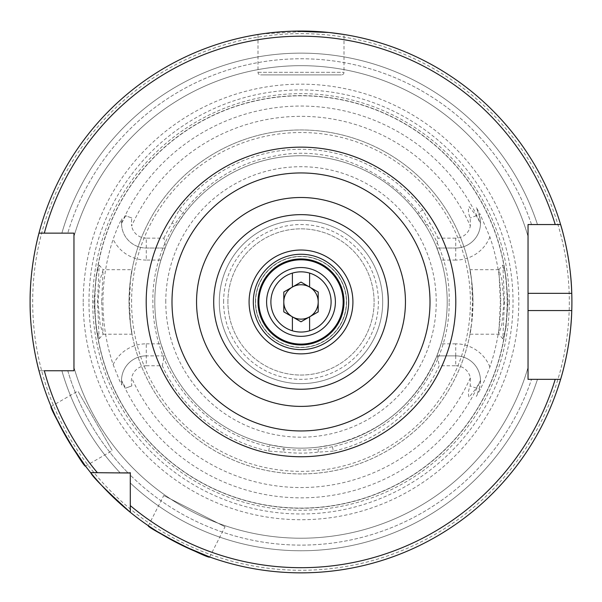 <?xml version="1.0" encoding="UTF-8"?>
<svg xmlns="http://www.w3.org/2000/svg" width="602" height="602" viewBox="0 0 602 602"><rect width="100%" height="100%" fill="white"/><g stroke="black" fill="none" stroke-linecap="round" stroke-linejoin="round"><path stroke-width="0.45" stroke-dasharray="3.01 2.26" d="M505.913 327.97L508.08 301.948L505.785 275.212L502.843 265.053L504.453 301.948L502.843 338.843L505.913 327.97M503.964 301.948L501.82 324.674L498.78 334.155L500.337 301.948L498.87 269.696L501.805 279.147L503.964 301.948M96.102 328.015L99.157 338.843L97.547 301.948L99.157 265.053L96.215 275.242L93.92 301.948L96.102 328.015M101.663 301.948L103.13 334.193L100.188 324.711L98.036 301.948L100.045 279.922L103.123 269.696L101.663 301.948M51.095 406.508L77.869 391.052L112.265 450.635L77.869 391.052M85.492 466.091L112.265 450.635M69.192 442.124L66.942 438.339M148.355 525.749L163.759 495.521L225.065 526.758L163.759 495.521M209.662 556.985L225.065 526.758M182.933 545.766L178.982 543.809M258.002 301.948A42.998 42.998 0 0 1 301 258.943A42.998 42.998 0 0 1 343.998 301.948A42.998 42.998 0 0 1 301 344.946A42.998 42.998 0 0 1 258.002 301.948M255.421 301.948A45.579 45.579 0 0 1 301 256.369A45.579 45.579 0 0 1 346.579 301.948A45.579 45.579 0 0 1 301 347.527A45.579 45.579 0 0 1 255.421 301.948A45.579 45.579 0 0 1 301 256.369A45.579 45.579 0 0 1 346.579 301.948A45.579 45.579 0 0 1 301 347.527A45.579 45.579 0 0 1 255.421 301.948A45.579 45.579 0 0 1 301 256.369A45.579 45.579 0 0 1 346.579 301.948A45.579 45.579 0 0 1 301 347.527A45.579 45.579 0 0 1 255.421 301.948M270.9 301.948A30.1 30.1 0 0 1 301 271.848A30.1 30.1 0 0 1 331.1 301.948A30.1 30.1 0 0 1 301 332.048A30.1 30.1 0 0 1 270.9 301.948A30.1 30.1 0 0 1 301 271.848A30.1 30.1 0 0 1 331.1 301.948A30.1 30.1 0 0 1 301 332.048A30.1 30.1 0 0 1 270.9 301.948A30.1 30.1 0 0 1 301 271.848A30.1 30.1 0 0 1 331.1 301.948A30.1 30.1 0 0 1 301 332.048A30.1 30.1 0 0 1 270.9 301.948A30.1 30.1 0 0 1 301 271.848A30.1 30.1 0 0 1 331.1 301.948A30.1 30.1 0 0 1 301 332.048A30.1 30.1 0 0 1 270.9 301.948M171.999 301.948A129.001 129.001 0 0 1 301 172.947A129.001 129.001 0 0 1 430.001 301.948A129.001 129.001 0 0 1 301 430.949A129.001 129.001 0 0 1 171.999 301.948A129.001 129.001 0 0 0 301 430.949A129.001 129.001 0 0 0 430.001 301.948M261.155 33.99L309.24 31.169L334.178 33.087L343.998 34.48L343.998 72.323A2.581 2.581 0 0 1 341.417 74.904L260.583 74.904L341.417 74.904M294.13 31.131L268.259 33.035L258.002 34.48L258.002 72.323A2.581 2.581 0 0 0 260.583 74.904M489.885 366.964A36.805 36.805 0 0 0 455.714 343.825L455.714 355.865A24.765 24.765 0 0 1 480.479 380.472L480.479 380.637A24.765 24.765 0 0 1 478.989 389.11L476.325 396.432L480.163 389.539L484.444 380.637L489.885 366.964A199.766 199.766 0 0 0 489.885 236.932L480.163 214.357L478.989 214.786L476.325 207.464L480.163 214.357M146.286 365.76L162.322 365.76L164.308 355.865L146.286 355.865A24.765 24.765 0 0 0 121.92 385.092L121.521 380.637A24.765 24.765 0 0 1 146.286 355.865A24.765 24.765 0 0 0 121.521 380.472L125.645 388.147L131.8 385.912L131.304 380.637L131.657 377.905A14.877 14.877 0 0 1 146.286 365.76L146.286 343.825A36.805 36.805 0 0 0 113.138 364.631A198.043 198.043 0 0 1 113.138 239.265C116.54 229.663 119.467 222.845 121.92 218.804L121.521 223.417L125.645 215.742L131.8 217.984L131.304 223.259L131.657 225.983A185.597 185.597 0 0 1 470.343 225.983L470.2 217.984C468.311 213.537 467.942 209.752 469.078 206.637L476.355 215.742L480.479 223.417C480.757 222.04 480.261 219.166 478.989 214.786L476.325 207.464M113.138 364.631L119.565 380.637L121.92 385.092M103.138 334.193L132.049 334.193L130.401 323.823A171.999 171.999 0 0 0 471.599 323.823C467.573 345.571 472.299 330.205 472.999 301.948A171.999 171.999 0 0 1 301 473.947A171.999 171.999 0 0 1 129.001 301.948C129.693 330.152 134.434 345.608 130.401 323.823L129.535 301.948L130.401 280.065C134.427 258.326 129.701 273.684 129.001 301.948A171.999 171.999 0 0 1 301 129.949A171.999 171.999 0 0 1 472.999 301.948C472.307 273.744 467.566 258.288 471.599 280.065L472.465 301.948L471.599 323.823L469.951 334.193L498.87 334.193M498.87 269.696L469.951 269.696L471.599 280.065A171.999 171.999 0 0 0 130.401 280.065L132.049 269.696L103.123 269.696M223.598 301.948A77.402 77.402 0 0 1 301 224.546A77.402 77.402 0 0 1 378.402 301.948A77.402 77.402 0 0 1 301 379.343A77.402 77.402 0 0 1 223.598 301.948M227.902 301.948A73.098 73.098 0 0 1 301 228.843A73.098 73.098 0 0 1 374.098 301.948A73.098 73.098 0 0 1 301 375.046A73.098 73.098 0 0 1 227.902 301.948A73.098 73.098 0 0 1 301 228.843A73.098 73.098 0 0 1 374.098 301.948A73.098 73.098 0 0 1 301 375.046A73.098 73.098 0 0 1 227.902 301.948M160.93 260.064L165.625 246.737L163.962 238.136L146.286 238.136L146.286 260.064L160.93 260.064A146.203 146.203 0 0 0 154.797 301.948A146.203 146.203 0 0 1 301 155.745A146.203 146.203 0 0 1 447.203 301.948A146.203 146.203 0 0 0 441.07 260.064L436.375 246.737A146.203 146.203 0 0 0 425.433 225.201L429.941 223.041A151.162 151.162 0 0 1 438.038 238.136L436.375 246.737M455.714 355.865L455.714 365.76L439.204 365.76C424.568 398.456 387.086 439.58 333.365 451.131L332.003 444.825C381.826 432.522 416.795 402.873 436.894 355.865L455.714 355.865A24.765 24.765 0 0 1 480.479 380.637A24.765 24.765 0 0 0 455.714 355.865L436.894 355.865L441.07 343.825A146.203 146.203 0 0 0 447.203 301.948A146.203 146.203 0 0 1 301 448.144A146.203 146.203 0 0 1 154.797 301.948A146.203 146.203 0 0 1 301 155.745A146.203 146.203 0 0 1 447.203 301.948A146.203 146.203 0 0 1 301 448.144A146.203 146.203 0 0 1 154.797 301.948A146.203 146.203 0 0 1 301 155.745A146.203 146.203 0 0 1 447.203 301.948A146.203 146.203 0 0 1 301 448.144A146.203 146.203 0 0 1 154.797 301.948A146.203 146.203 0 0 0 160.93 343.825L165.106 355.865A146.203 146.203 0 0 0 269.997 444.825L283.911 447.143L283.805 452.132L268.635 451.131A152.652 152.652 0 0 1 162.322 365.76M509.292 301.948A208.292 208.292 0 0 1 301 510.24A208.292 208.292 0 0 1 92.708 301.948A208.292 208.292 0 0 1 301 93.649A208.292 208.292 0 0 1 509.292 301.948M94.853 301.948A206.147 206.147 0 0 1 301 95.801A206.147 206.147 0 0 1 507.147 301.948A206.147 206.147 0 0 1 301 508.096A206.147 206.147 0 0 1 94.853 301.948A206.147 206.147 0 0 1 301 95.801A206.147 206.147 0 0 1 507.147 301.948A206.147 206.147 0 0 1 301 508.096A206.147 206.147 0 0 1 94.853 301.948A206.147 206.147 0 0 0 301 508.096A206.147 206.147 0 0 0 507.147 301.948A206.147 206.147 0 0 1 301 508.096A206.147 206.147 0 0 1 94.853 301.948M83.211 301.948A217.789 217.789 0 0 1 301 84.16A217.789 217.789 0 0 1 518.789 301.948A217.789 217.789 0 0 1 301 519.729A217.789 217.789 0 0 1 83.211 301.948M571.9 301.948A270.9 270.9 0 0 0 571.765 293.347A270.9 270.9 0 0 1 571.765 310.549M561.899 374.858A270.9 270.9 0 0 1 561.598 375.957M555.217 379.343L560.605 379.343A270.9 270.9 0 0 1 130.288 512.294A270.9 270.9 0 0 0 560.605 379.343A270.9 270.9 0 0 1 130.288 512.294L130.288 482.977A248.829 248.829 0 0 0 537.481 379.343L531.521 379.343L537.481 379.343A248.829 248.829 0 0 1 130.288 482.977L130.288 505.605L130.288 472.653L119.971 472.653A248.829 248.829 0 0 1 61.878 370.749L73.963 370.749L73.963 367.393A236.285 236.285 0 0 0 528.037 367.393A236.285 236.285 0 0 1 73.963 367.393A236.285 236.285 0 0 0 528.037 367.393L528.037 379.343L528.037 367.393M67.77 370.749A243.163 243.163 0 0 0 127.835 472.653A243.163 243.163 0 0 1 67.77 370.749L61.878 370.749A248.829 248.829 0 0 0 119.971 472.653L130.288 472.653L130.288 475.113L130.288 472.653L90.654 472.653A270.9 270.9 0 0 1 38.979 370.749L44.322 370.749M219.301 301.948A81.699 81.699 0 0 1 301 220.249A81.699 81.699 0 0 1 382.699 301.948A81.699 81.699 0 0 1 301 383.647A81.699 81.699 0 0 1 219.301 301.948A81.699 81.699 0 0 1 301 220.249A81.699 81.699 0 0 1 382.699 301.948A81.699 81.699 0 0 1 301 383.647A81.699 81.699 0 0 1 219.301 301.948M38.979 370.749A270.9 270.9 0 0 0 90.654 472.653A270.9 270.9 0 0 1 38.979 370.749L73.963 370.749M165.625 246.737A146.203 146.203 0 0 1 176.559 225.201L184.438 213.702A146.203 146.203 0 0 1 417.562 213.702L425.433 225.201M121.596 380.637L121.604 380.66A195.906 195.906 0 0 0 480.396 380.66L480.479 380.472M480.479 380.637C480.742 381.999 480.245 384.821 478.989 389.11L476.325 396.432M163.962 238.136A151.162 151.162 0 0 1 172.067 223.041L176.559 225.201M172.067 223.041L179.291 209.805A152.652 152.652 0 0 1 422.709 209.805L429.941 223.041M146.286 238.136A14.877 14.877 0 0 1 131.657 225.983M489.885 236.932A36.805 36.805 0 0 1 455.714 260.064L455.714 238.136A14.877 14.877 0 0 0 470.343 225.983M455.714 238.136L438.038 238.136M455.714 365.76A14.877 14.877 0 0 1 470.343 377.905L470.2 385.912C468.311 390.359 467.942 394.144 469.078 397.26L476.355 388.147L480.396 380.66M333.365 451.131L318.195 452.132A151.162 151.162 0 0 1 283.805 452.132M332.003 444.825L318.172 447.135L318.195 452.132M318.172 447.135A146.203 146.203 0 0 1 283.911 447.143M44.322 233.147L38.979 233.147A270.9 270.9 0 0 1 560.605 224.546L528.037 224.546L560.605 224.546A270.9 270.9 0 0 0 38.979 233.147A270.9 270.9 0 0 1 560.605 224.546A270.9 270.9 0 0 0 38.979 233.147L61.878 233.147A248.829 248.829 0 0 1 537.481 224.546L531.521 224.546A243.163 243.163 0 0 0 67.77 233.147A243.163 243.163 0 0 1 531.521 224.546M528.037 236.496A236.285 236.285 0 0 0 73.963 236.496L73.963 233.147L73.963 236.496A236.285 236.285 0 0 1 528.037 236.496L528.037 224.546L528.037 236.496A236.285 236.285 0 0 0 73.963 236.496L73.963 233.147M531.521 379.343L528.037 379.343L531.521 379.343A243.163 243.163 0 0 1 130.288 475.113A243.163 243.163 0 0 0 531.521 379.343M67.77 233.147L61.878 233.147A248.829 248.829 0 0 1 537.481 224.546L555.217 224.546M528.037 310.549L528.037 293.347M560.605 379.343L528.037 379.343M164.308 355.865L146.286 355.865M121.521 223.417A24.765 24.765 0 0 0 146.286 248.024L165.106 248.024L146.286 248.024A24.765 24.765 0 0 1 121.92 218.804M437.33 355.865L439.204 365.76M455.714 248.024A24.765 24.765 0 0 0 478.989 214.786A24.765 24.765 0 0 1 455.714 248.024L436.894 248.024L455.714 248.024A24.765 24.765 0 0 0 480.479 223.417M309.601 287.049A17.202 17.202 0 0 1 309.601 316.84A17.202 17.202 0 0 1 283.798 301.948A17.202 17.202 0 0 1 309.601 287.049L301 282.082L318.202 292.015L318.202 311.874L301 321.807L283.798 311.874L283.798 292.015L301 282.082L283.798 292.015L283.798 311.874L301 321.807L318.202 311.874L318.202 292.015L309.601 287.049L318.202 292.015L318.202 311.874L301 321.807L283.798 311.874L283.798 292.015L301 282.082L309.601 287.049L309.601 273.097M335.397 301.948A34.397 34.397 0 0 1 301 336.345A34.397 34.397 0 0 1 266.603 301.948A34.397 34.397 0 0 1 301 267.544A34.397 34.397 0 0 1 335.397 301.948A34.397 34.397 0 0 1 301 336.345A34.397 34.397 0 0 1 266.603 301.948A34.397 34.397 0 0 1 301 267.544A34.397 34.397 0 0 1 335.397 301.948M309.601 316.84L309.601 330.791M292.399 316.84L292.399 330.791M292.399 273.097L292.399 287.049M255.624 301.948A45.376 45.376 0 0 1 301 256.572A45.376 45.376 0 0 1 346.376 301.948A45.376 45.376 0 0 1 301 347.316A45.376 45.376 0 0 1 255.624 301.948M258.002 72.323L343.998 72.323L258.002 72.323M480.163 389.539L478.989 389.11M131.8 217.984L125.645 215.742M165.768 301.948A135.232 135.232 0 0 1 301 166.709A135.232 135.232 0 0 1 436.232 301.948A135.232 135.232 0 0 1 301 437.18A135.232 135.232 0 0 1 165.768 301.948M129.001 301.948A171.999 171.999 0 0 1 301 129.949A171.999 171.999 0 0 1 472.999 301.948M131.582 301.948A169.418 169.418 0 0 1 301 132.523A169.418 169.418 0 0 1 470.418 301.948A169.418 169.418 0 0 1 301 471.366A169.418 169.418 0 0 1 131.582 301.948M507.32 301.948A206.32 206.32 0 0 1 301 508.269A206.32 206.32 0 0 1 94.68 301.948A206.32 206.32 0 0 1 301 95.628A206.32 206.32 0 0 1 507.32 301.948M88.976 301.948A212.024 212.024 0 0 1 301 89.924A212.024 212.024 0 0 1 513.024 301.948A212.024 212.024 0 0 1 301 513.973A212.024 212.024 0 0 1 88.976 301.948M569.319 301.948A268.319 268.319 0 0 1 301 570.267A268.319 268.319 0 0 1 32.681 301.948A268.319 268.319 0 0 1 301 33.629A268.319 268.319 0 0 1 569.319 301.948M121.604 223.237A195.906 195.906 0 0 1 480.396 223.237M470.343 377.905A185.597 185.597 0 0 1 131.657 377.905M471.599 323.823A171.999 171.999 0 0 1 130.401 323.823M131.8 385.912L125.645 388.147M146.286 343.825L160.93 343.825M146.286 260.064A36.805 36.805 0 0 1 113.138 239.265M476.355 388.147L470.2 385.912M455.714 343.825L441.07 343.825M455.714 260.064L441.07 260.064M476.355 215.742L470.2 217.984M268.635 451.131L269.997 444.825M422.709 209.805L417.562 213.702M179.291 209.805L184.438 213.702M498.78 269.741L502.843 265.053M99.157 338.843L103.213 334.155M449.137 301.948C452.2 211.452 358.95 135.54 270.96 156.889C203.83 169.508 151.614 233.644 152.863 301.948C152.878 316.795 155.06 331.311 159.417 345.503C175.536 400.149 225.833 442.432 282.436 448.911C302.723 451.432 322.687 449.86 342.327 444.201C404.273 427.254 450.146 366.159 449.137 301.948M99.157 265.053L103.213 269.734M502.843 338.843L498.78 334.155"/><path stroke-width="0.9" d="M66.942 438.339L55.339 416.125L51.095 406.508C47.964 405.868 84.498 469.131 85.492 466.091L69.192 442.124M178.982 543.809L157.152 531.498L148.355 525.749C145.383 526.908 210.482 560.078 209.662 556.985L182.933 545.766M258.002 301.948A42.998 42.998 0 0 1 301 258.943A42.998 42.998 0 0 1 343.998 301.948A42.998 42.998 0 0 1 301 344.946A42.998 42.998 0 0 1 258.002 301.948M266.603 301.948A34.397 34.397 0 0 1 301 267.544A34.397 34.397 0 0 1 335.397 301.948A34.397 34.397 0 0 1 301 336.345A34.397 34.397 0 0 1 266.603 301.948M430.001 301.948A129.001 129.001 0 0 1 301 430.949A129.001 129.001 0 0 1 171.999 301.948A129.001 129.001 0 0 1 301 172.947A129.001 129.001 0 0 1 430.001 301.948M294.13 31.131L328.903 32.485L343.998 34.48M561.598 375.957A270.9 270.9 0 0 1 560.605 379.343C560.387 380.058 570.884 347.625 571.765 310.549A270.9 270.9 0 0 1 561.899 374.858M560.605 379.343L555.217 379.343A265.738 265.738 0 0 1 130.288 505.605L130.288 512.294A270.9 270.9 0 0 1 30.1 301.948C29.814 264.985 39.183 232.38 38.979 233.147A270.9 270.9 0 0 1 560.605 224.546L528.037 224.546L528.037 379.343L560.605 379.343A270.9 270.9 0 0 1 130.288 512.294C105.884 490.186 92.67 476.972 90.654 472.653L130.288 473.006M38.979 370.749C39.198 371.577 29.799 338.828 30.1 301.948A270.9 270.9 0 0 1 38.979 233.147L73.963 233.147L73.963 370.749L44.322 370.749A265.738 265.738 0 0 0 97.343 472.653L90.654 472.653L97.343 472.653M528.037 379.343L528.037 310.549L571.765 310.549A270.9 270.9 0 0 0 571.765 293.347C570.899 256.414 560.402 223.824 560.605 224.546L555.217 224.546A265.738 265.738 0 0 0 44.322 233.147L38.979 233.147A270.9 270.9 0 0 0 30.1 301.948M130.288 505.605L130.288 472.653M531.521 224.546L528.037 224.546L528.037 293.347L571.765 293.347A270.9 270.9 0 0 0 560.605 224.546A270.9 270.9 0 0 1 571.765 293.347M67.77 233.147L73.963 233.147M73.963 370.749L67.77 370.749M261.155 33.99L258.002 34.48M73.963 367.393L73.963 236.496M292.399 316.84L301 321.807L309.601 316.84A17.202 17.202 0 0 0 309.601 287.049A17.202 17.202 0 0 0 283.798 301.948A17.202 17.202 0 0 0 292.399 316.84L292.399 330.791A30.1 30.1 0 0 1 292.399 273.097L292.399 287.049L283.798 292.015L283.798 311.874L292.399 316.84A17.202 17.202 0 0 0 309.601 316.84L318.202 311.874L318.202 292.015L301 282.082L292.399 287.049M292.399 273.097A30.1 30.1 0 0 1 331.1 301.948A30.1 30.1 0 0 1 292.399 330.791M309.601 273.097L309.601 287.049M309.601 316.84L309.601 330.791M253.322 301.948A47.678 47.678 0 0 1 301 254.262A47.678 47.678 0 0 1 348.678 301.948A47.678 47.678 0 0 1 301 349.627A47.678 47.678 0 0 1 253.322 301.948M258.86 301.948A42.14 42.14 0 0 1 301 259.808A42.14 42.14 0 0 1 343.14 301.948A42.14 42.14 0 0 1 301 344.088A42.14 42.14 0 0 1 258.86 301.948M146.203 301.948A154.797 154.797 0 0 1 301 147.144A154.797 154.797 0 0 1 455.797 301.948A154.797 154.797 0 0 1 301 456.745A154.797 154.797 0 0 1 146.203 301.948M405.447 301.948A104.447 104.447 0 0 1 301 406.395A104.447 104.447 0 0 1 196.553 301.948A104.447 104.447 0 0 1 301 197.501A104.447 104.447 0 0 1 405.447 301.948M388.298 301.948A87.298 87.298 0 0 1 301 389.246A87.298 87.298 0 0 1 213.702 301.948A87.298 87.298 0 0 1 301 214.643A87.298 87.298 0 0 1 388.298 301.948M352.915 301.948A51.915 51.915 0 0 1 301 353.863A51.915 51.915 0 0 1 249.085 301.948A51.915 51.915 0 0 1 301 250.033A51.915 51.915 0 0 1 352.915 301.948"/></g></svg>
